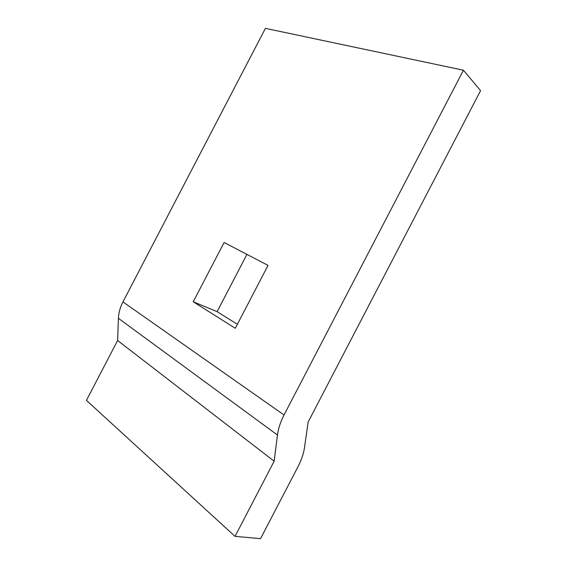 <?xml version="1.0" encoding="UTF-8"?>
<svg xmlns="http://www.w3.org/2000/svg" width="567" height="567" viewBox="0 0 567 567"><rect width="100%" height="100%" fill="white"/><g stroke="black" fill="none" stroke-linecap="round" stroke-linejoin="round"><path stroke-width="0.85" d="M235.036 536.361L274.152 461.198L277.454 435.031C278.305 428.532 280.502 421.848 284.039 414.987L463.452 70.216L480.568 90.649L308.143 422.032L304.514 447.512C303.614 453.628 301.502 459.908 298.178 466.35L260.558 538.65L235.036 536.361L86.432 400.373L117.61 340.505L118.411 318.314C118.638 312.821 120.147 307.357 122.954 301.906L265.42 28.35L463.452 70.216M246.928 254.392L217.111 311.666L237.367 324.289M268.035 265.384L224.1 242.499L193.234 301.772L235.291 328.279L268.035 265.384M217.111 311.666L193.234 301.772M284.039 414.987L122.954 301.906M277.454 435.031L118.411 318.314M117.61 340.505L274.152 461.198L117.61 340.498"/></g></svg>
